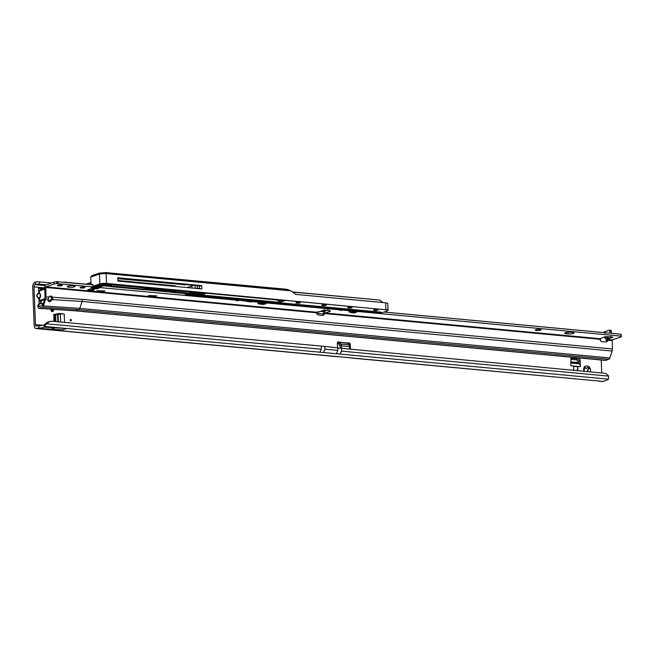 <?xml version="1.0" encoding="UTF-8"?>
<svg xmlns="http://www.w3.org/2000/svg" width="654" height="654" viewBox="0 0 654 654"><rect width="100%" height="100%" fill="white"/><g stroke="black" fill="none" stroke-linecap="round" stroke-linejoin="round"><path stroke-width="0.98" d="M70.73 319.463A0.728 0.589 71.2 0 0 70.779 320.885A0.728 0.589 71.2 0 0 70.73 319.463M597.715 380.816L598.214 381.004A2.902 0.58 177.8 0 0 597.02 380.718A2.902 0.58 177.8 0 0 595.099 380.702L351.133 358.008M40.082 293.466L37.769 293.711L36.828 295.6L37.858 297.742C36.477 296.254 36.428 294.889 37.703 293.654L39.06 292.779L40.082 293.466L40.237 297.554L40.769 295.289L39.305 292.91L39.305 291.005L38.635 291.055L38.48 288.21L38.774 292.951L37.703 293.654M39.305 292.91L38.774 292.951M50.971 308.974L51.02 310.159A1.455 1.185 71.2 0 0 53.448 310.388L53.399 309.121M51.968 311.615A1.455 1.185 71.2 0 0 52.148 310.83L52.083 309.04M341.502 351.133L608.604 376.115A9.679 8.085 84.9 0 0 605.073 373.287L341.617 348.32L341.502 351.133L340.047 354.067L336.409 353.732L323.46 352.522L324.915 349.187L324.809 346.416L51.658 321.204L49.32 321.547A9.679 8.085 84.9 0 0 45.6 323.697L321.277 349.244L319.822 352.179L44.145 326.395L46.892 323.583A9.679 8.085 84.9 0 1 50.611 321.433L49.32 321.547M51.658 321.204L50.611 321.433M53.873 321.408L53.865 314.46L59.015 313.503L57.715 313.945L59.923 314.157L53.628 315.179M57.715 313.945L58.925 313.511M53.644 314.697L57.626 313.953M579.599 357.991L580.204 360.599L578.913 361.041L579.011 363.624L577.85 362.651L576.542 357.705M578.913 361.041L580.196 360.493M578.161 357.852L578.896 360.934M51.691 298.837L51.65 297.946M44.259 289.313L40.581 288.97M587.668 371.325L587.57 371.194A2.175 1.774 71.2 0 0 587.521 369.968L588.33 368.954A0.965 0.793 71.2 0 0 587.872 367.36M585.199 368.325L585.436 368.243A2.175 1.774 -108.8 0 1 586.483 368.341L586.246 368.423A2.175 1.774 71.2 0 0 585.199 368.325L584.226 367.237A0.965 0.793 71.2 0 0 584.202 367.213M51.617 282.994L39.346 281.849A2.902 0.58 -2.2 0 0 35.332 282.16L34.899 282.307A4.308 2.338 95.3 0 0 32.7 287.335L34.147 325.063A4.308 2.338 -84.7 0 0 36.109 328.545A4.308 2.338 -84.7 0 0 36.673 328.48L39.052 327.662L39.085 328.414L39.542 328.308L39.085 328.414M348.966 344.781A1.455 1.185 71.2 0 0 347.887 343.309A1.455 0.629 23.6 0 0 347.903 343.342L349.015 344.846A2.853 1.553 -84.7 0 1 349.547 346.661L349.637 349.064M337.489 347.601L337.317 343.154A1.455 1.185 71.2 0 1 339.23 342.206L337.93 342.647A1.455 1.185 71.2 0 0 337.505 342.369M590.407 371.586A4.112 3.36 71.2 0 0 589.818 367.916A0.965 0.793 71.2 0 0 588.952 366.869A4.112 3.36 71.2 0 0 584.995 366.493A0.965 0.793 71.2 0 0 584.202 367.393A4.112 3.36 71.2 0 0 583.891 370.973M59.015 313.503L64.206 313.994A3.826 0.76 177.8 0 0 60.364 314.092L59.923 314.157M577.842 370.409L577.703 366.739L573.656 366.354L573.795 370.033M580.204 360.599L580.441 366.681A3.826 2.076 -84.7 0 0 579.256 363.788L579.011 363.624M571.073 357.19L570.893 365.79L580.441 366.681M44.84 288.798L38.48 288.21M38.954 300.546L39.068 303.374L39.82 303.448M350.454 349.146L350.266 344.364A1.455 1.185 71.2 0 0 348.271 343.056L348.075 343.121M600.715 338.42A1.937 1.055 -84.7 0 0 600.454 339.867L600.486 340.636M601.23 360.011L601.713 372.641M44.799 287.899L34 286.893L35.447 324.621A1.937 1.055 -84.7 0 0 36.33 326.183A1.937 1.055 -84.7 0 0 36.583 326.15L38.962 325.34L39.052 327.662M39.183 328.431L62.637 329.869L66.643 328.504L44.137 326.395A9.679 1.921 177.8 0 0 44.137 326.395L44.08 324.891L45.6 323.697M66.643 328.504L44.17 327.155L44.088 324.891M36.673 328.48L595.099 380.702M598.214 381.004L603.127 381.454L607.975 379.68A9.679 1.921 177.8 0 0 608.441 379.173L608.604 376.115M323.329 310.56L325.7 310.781M35.332 282.16L35.422 284.482A2.902 0.58 -2.2 0 1 39.436 284.171L46.295 284.809M35.422 284.482L34.989 284.629A1.937 1.055 95.3 0 0 34 286.893M341.543 348.312L341.453 345.909A2.853 1.553 95.3 0 0 340.922 344.086L339.81 342.582A1.455 0.629 23.6 0 0 339.794 342.557L338.936 344.511L337.93 342.647M39.068 303.374L38.995 300.538L41.578 300.832L39.968 300.995L39.951 300.382L44.824 298.723M40.237 297.554L38.929 298.698L40.172 297.496L37.924 297.668L38.995 298.625M39.305 291.005L44.848 289.109M44.513 299.687L41.758 300.627M63.405 282.136L64.566 282.356L63.405 282.136M39.567 290.572L41.104 288.455L40.188 288.929M40.859 302.508L41.578 300.832M41.382 303.407L39.968 300.995M40.785 290.499L40.384 289.272M39.665 300.48L39.526 298.584M348.271 343.056L339.23 342.206L347.887 343.317M349.015 344.846L340.922 344.086L340.064 346.04L338.96 344.535A1.455 0.629 23.6 0 0 338.936 344.511M340.064 346.04L340.227 348.091M324.515 310.176L326.624 310.503M339.728 356.814L337.807 356.634M36.109 328.545L338.494 356.822M603.127 381.454A4.308 2.338 95.3 0 1 602.563 381.519L598.124 381.102M41.259 325.553L38.962 325.34M584.316 370.785A2.175 1.774 -108.8 0 1 584.267 369.559L584.202 367.393M584.995 366.493L585.436 368.243M586.483 368.341L588.134 367.172M589.818 367.916L587.758 369.886A2.175 1.774 -108.8 0 1 587.807 371.112L587.57 371.194M38.995 326.093L44.08 324.891M50.317 329.469L54.323 328.104M44.17 327.155L39.542 328.308M577.319 370.36L577.703 366.739M324.809 346.416L341.617 348.32M151.107 283.607L148.769 283.395M156.102 284.081L154.172 284.465M164.906 285.471L164.914 284.899L164.939 285.479M73.33 285.773A3.875 0.768 177.8 0 0 69.357 285.888A3.875 0.768 177.8 0 0 67.346 286.648A3.875 0.768 177.8 0 0 69.095 287.22A3.875 0.768 177.8 0 0 73.068 287.106A3.875 0.768 177.8 0 0 75.079 286.346A3.875 0.768 177.8 0 0 73.33 285.773M61.239 284.972A2.469 0.49 177.8 0 0 58.705 285.046A2.469 0.49 177.8 0 0 57.421 285.528A2.469 0.49 177.8 0 0 58.533 285.896A2.469 0.49 177.8 0 0 61.067 285.823A2.469 0.49 177.8 0 0 62.351 285.34A2.469 0.49 177.8 0 0 61.239 284.972M83.892 287.098A2.469 0.49 177.8 0 0 81.358 287.171A2.469 0.49 177.8 0 0 80.074 287.654A2.469 0.49 177.8 0 0 81.194 288.013A2.469 0.49 177.8 0 0 83.72 287.94A2.469 0.49 177.8 0 0 85.012 287.458A2.469 0.49 177.8 0 0 83.892 287.098M319.463 311.672L317.386 311.933L321.032 311.345L324.531 309.702M608.261 336.728L609.046 339.156L608.326 339.262L607.492 339.213L605.293 336.687M605.326 333.352L605.563 332.477L605.849 332.812M565.244 332.698A3.875 0.768 177.8 0 0 564.615 333.148A3.875 0.768 177.8 0 0 566.364 333.72L567.983 333.875A3.875 0.768 177.8 0 0 571.956 333.761A3.875 0.768 177.8 0 0 573.967 333A3.875 0.768 177.8 0 0 572.217 332.428L570.599 332.281A3.875 0.768 177.8 0 0 565.244 332.698M539.746 329.436A2.902 0.58 177.8 0 0 536.762 329.526A2.902 0.58 177.8 0 0 535.25 330.09A2.902 0.58 177.8 0 0 536.566 330.523A2.902 0.58 177.8 0 0 539.542 330.433A2.902 0.58 177.8 0 0 541.054 329.869A2.902 0.58 177.8 0 0 539.746 329.436M47.636 300.448L48.772 301.012L51.641 299.082L52.647 299.614L49.671 301.837L48.666 301.412L48.257 299.254L48.968 297.055L45.952 296.924L45.837 286.885L317.264 312.269L316.912 313.479A1.21 0.989 71.2 0 0 317.909 314.819L321.997 315.49A2.902 2.371 71.2 0 0 322.97 315.416A2.902 2.371 71.2 0 0 324.425 313.528L323.493 312.939L324.727 311.083L327.008 310.388M610.534 336.45L612.88 337.374L608.146 336.72A2.902 0.58 177.8 0 0 604.19 337.08L599.971 338.707L599.849 339.287A2.902 2.371 71.2 0 0 602.301 341.715A2.902 2.371 71.2 0 0 602.448 341.723L606.52 341.813A1.21 0.989 71.2 0 0 607.419 340.644L607.509 339.418L606.299 339.622L604.108 337.088M384.012 312.064L620.989 334.227L621.218 336.409A3.875 0.768 -2.2 0 1 621.3 336.557A3.875 0.768 -2.2 0 1 620.671 337.006L612.291 339.859L612.373 348.95A3.384 1.839 95.3 0 1 612.095 351.018L609.855 357.951A2.42 1.316 95.3 0 1 608.825 359.291L605.694 360.362A2.42 1.316 95.3 0 1 605.375 360.403L75.333 310.83A2.42 1.316 -84.7 0 0 75.651 310.789L78.782 309.726A2.42 1.316 -84.7 0 0 79.813 308.377L82.052 301.453L612.095 351.018M620.989 334.366L621.145 334.513A3.875 0.768 -2.2 0 1 621.226 334.66L621.3 336.557M39.207 306.734L38.651 306.097L39.207 306.734L42.755 305.132L44.995 298.199L44.742 286.297A2.42 1.316 95.3 0 1 45.764 284.989L54.135 282.136A3.875 0.768 -2.2 0 1 56.587 281.711L92.852 284.833M103.757 285.855L110.698 286.501M144.485 289.665L171.373 292.174M250.727 301.241L251.038 301.976L252.092 301.617L327.809 308.696L326.755 309.056L328.725 309.244L329.779 308.884L340.759 309.906L339.696 310.274L342.729 310.094L621.063 336.123M251.038 301.976L239.037 300.145M237.778 300.031L238.089 300.766L239.151 300.407M238.089 300.766L236.119 300.587L237.181 300.219L56.661 283.607A3.875 0.768 -2.2 0 0 54.208 284.032L45.837 286.885M318.196 312.162L318.825 312.097M324.498 313.34L329.894 311.427A2.902 0.58 177.8 0 0 330.466 311.059A2.902 0.58 177.8 0 0 329.305 310.642L323.583 310.323L319.724 311.639M351.394 311.786L351.427 312.702L348.827 311.803L356.798 312.097L354.247 312.964A2.902 2.371 -108.8 0 1 352.367 311.803M351.427 312.702L354.247 312.964M260.758 303.309L260.799 304.224L257.758 303.603L258.722 303.268L266.162 303.619L263.619 304.494A2.902 2.371 -108.8 0 1 261.739 303.325M260.799 304.224L263.619 304.494M151.295 295.559L151.327 296.475L148.18 295.796L149.259 295.518L156.698 295.87L154.148 296.736A2.902 2.371 -108.8 0 1 152.268 295.575M151.327 296.475L154.148 296.736M99.506 290.711L99.539 291.635L96.931 290.736L104.902 291.03L102.359 291.897A2.902 2.371 -108.8 0 1 100.479 290.728M99.539 291.635L102.359 291.897M93.898 287.703L93.939 288.618L90.898 287.997L91.862 287.662L99.302 288.022L96.759 288.888A2.902 2.371 -108.8 0 1 94.871 287.719M93.939 288.618L96.759 288.888M89.802 290.351A2.902 0.58 177.8 0 0 92.786 290.27A2.902 0.58 177.8 0 0 94.299 289.697A2.902 0.58 177.8 0 0 92.982 289.272L92.173 289.191A2.902 0.58 177.8 0 0 89.197 289.281A2.902 0.58 177.8 0 0 87.685 289.845A2.902 0.58 177.8 0 0 88.993 290.278L89.802 290.351L89.761 289.215M40.793 306.195L38.651 306.097L38.545 305.181L37.752 305.655L37.883 306.742A2.42 1.316 -84.7 0 0 38.995 308.377A2.42 1.316 -84.7 0 0 39.273 308.336L42.404 307.266A2.42 1.316 -84.7 0 0 43.434 305.925L45.674 298.992A3.384 1.839 -84.7 0 0 45.952 296.924M610.583 330.401A1.455 0.785 95.3 0 1 610.771 330.376A1.455 0.785 95.3 0 1 611.425 331.464L609.806 331.308A1.455 0.785 -84.7 0 0 609.152 330.221A1.455 0.785 -84.7 0 0 608.964 330.245L604.582 331.742A1.455 0.785 -84.7 0 0 603.936 332.633M611.564 333.344L611.425 331.464M606.168 341.805A1.21 0.989 71.2 0 0 606.356 341.004L606.315 339.622L607.492 339.213M609.945 333.197L609.806 331.308M606.299 340.35L612.046 340.423M51.641 299.082L51.47 297.586A2.665 2.175 71.2 0 0 49.704 296.458A2.665 2.175 71.2 0 0 49.5 296.45M322.414 315.522A2.902 2.371 71.2 0 0 323.362 313.887L324.425 313.528L599.849 339.287M48.968 297.055A2.665 2.175 -108.8 0 1 49.998 296.188A2.665 2.175 -108.8 0 1 50.759 296.099A2.665 2.175 -108.8 0 1 52.524 297.227L52.835 299.001L52.206 299.213M52.647 299.614L82.052 301.453A3.384 1.839 -84.7 0 0 82.33 299.385L52.524 297.227M599.971 338.707L324.801 312.972L324.727 311.083M323.362 313.887L323.493 312.939M57.985 281.572L58.059 283.468M609.029 338.69L612.872 337.112M37.752 305.655L39.085 303.971M38.382 304.151L42.134 303.44L42.396 305.647M43.287 303.497L42.134 303.44M39.984 303.44L38.545 305.181M328.406 308.5L328.725 309.244M341.355 309.718L341.666 310.454M87.235 284.31L88.609 283.174L87.456 284.327M106.815 272.702L286.656 289.272L290.629 290.67L295.036 293.809A4.357 3.556 -108.8 0 0 296.81 294.504L385.615 302.81A4.84 0.965 -2.2 0 1 387.797 303.521L388.059 310.258A4.84 0.965 -2.2 0 0 385.876 309.538L385.615 302.81M91.846 284.743L92.868 284.392L92.942 286.288L99.833 283.942L99.457 273.952L106.112 273.413L290.629 290.67M171.332 291.962L145.008 289.501M110.608 286.288L104.239 285.692M90.514 282.814L85.674 284.163M110.591 285.806L106.757 285.446L106.855 284.801M90.955 282.839L90.309 283.01A3.63 0.719 -2.2 0 1 88.633 283.313M192.063 285.831L193.69 285.275M117.867 280.501L174.463 285.798A2.902 0.58 -2.2 0 1 175.713 286.117L176.147 286.509A2.902 0.58 177.8 0 0 176.163 286.526M185.483 284.506L186.243 284.58M185.491 284.833L117.794 278.686M104.893 285.471L110.6 286.002M145.662 289.281L171.315 291.684M201.718 285.61L117.761 277.762L117.892 281.073L201.849 288.929L201.718 285.61L200.762 285.937L117.777 278.171M196.298 292.82L196.241 294.218L196.617 292.853M197.067 288.479L197.058 288.21A2.175 1.185 95.3 0 1 198.121 285.684M198.775 285.749A2.175 1.185 95.3 0 1 199.445 287.392L199.495 288.708M191.908 286.076L191.982 288.005M187.036 287.539L192.006 285.847M195.113 288.3L194.998 285.397M290.875 290.817L106.152 273.536L99.498 273.936M107.109 272.481L99.915 273.241M201.628 294.758L204.032 294.979L203.942 293.679M196.241 294.218L192.031 293.826L195.268 292.722L204.596 293.736L206.476 293.229L277.721 299.982A2.714 0.54 177.8 0 0 278.506 300.701A2.714 0.54 177.8 0 0 282.25 300.407L285.005 300.668L279.168 302.516L203.991 295.485L204.032 294.979M106.218 273.544L106.242 272.751M111.728 284.506L111.303 286.084L142.891 289.035L142.834 287.711L111.254 284.752L111.384 286.697L143.561 289.706L147.534 289.052L172.623 291.398L172.958 291.7L171.879 292.354L187.665 293.826L188 294.137L185.81 295.158L380.187 313.34L387.119 310.993A4.643 0.924 177.8 0 0 385.778 309.767L106.43 283.64A4.643 0.924 177.8 0 0 100.005 284.147L93.113 286.493L99.318 287.073L109.529 284.294L193.936 292.191L189.668 293.646L174.348 292.215L174.013 291.905L175.092 291.259L146.766 288.61L142.793 289.264L111.066 286.092L110.608 286.321L111.384 286.697M107.738 284.498L109.046 284.621M106.888 272.505L99.433 273.11L91.838 275.735M382.843 302.549L379.696 300.096M99.449 273.102L91.928 275.653L90.767 276.977M143.528 287.482L111.433 284.482M203.917 295.477L200.762 295.183L201.996 294.619L196.56 294.112M209.713 293.532L206.427 293.229M90.62 284.261L90.563 282.806L90.358 284.359M52.148 310.83L53.448 310.388M321.384 346.424L321.277 349.244M64.533 322.406L64.206 313.994M37.858 297.742L38.929 298.698L38.995 300.538M600.454 339.867L600.02 339.827M323.354 313.953L316.912 313.348M35.447 324.621L42.453 325.275M340.047 354.067L608.441 379.173M323.46 352.522L319.822 352.179M45.085 285.577L34.989 284.629M324.016 311.664L320.942 311.378M39.346 281.849L39.436 284.171M348.983 344.805L350.266 344.364M338.96 344.535L339.81 342.582M341.453 345.909L349.547 346.661M584.226 367.237L585.224 366.894M588.33 368.954L589.328 368.619M570.787 362.995L579.256 363.788M570.901 358.22L577.024 358.793M570.713 359.324L577.376 359.945M570.746 361.883L577.834 362.545M570.754 362.291L577.997 362.97M60.675 322.046L60.364 314.092M54.813 321.498L54.56 314.983M55.868 321.596L55.606 314.778M57.854 321.784L57.568 314.427M58.386 321.833L58.1 314.411M336.409 353.732L337.865 350.397L337.758 347.626M324.915 349.187L337.865 350.397M148.728 283.386L148.679 283.959M154.581 284.359L154.565 283.934M155.971 284.098L155.987 284.637M157.083 284.171L157.099 284.743M164.481 284.858L164.506 285.438M607.795 336.696L609.046 339.156M566.315 332.445L566.364 333.72M612.291 339.859L607.509 339.418M48.298 299.107L45.674 298.992M43.434 305.925L79.813 308.377L609.855 357.951M606.356 341.004L607.419 340.644M82.33 299.385L612.373 348.95M45.592 287.449L316.92 312.825M608.825 359.291L78.782 309.726L42.404 307.266M39.273 308.336L75.651 310.789L605.694 360.362M329.869 310.732L329.894 311.427M621.145 334.513L621.218 336.409M57.683 281.629L57.756 283.525M56.587 281.711L56.661 283.607M54.135 282.136L54.208 284.032M88.96 289.321L88.993 290.278M567.917 332.257L567.983 333.875M607.026 336.687L608.326 339.262M93.824 288.602L93.792 287.703M99.433 291.619L99.392 290.711M151.221 296.458L151.188 295.551M260.684 304.208L260.652 303.309M351.321 312.686L351.288 311.778M102.727 284.972A2.224 0.441 -2.2 0 1 102.081 284.384A2.224 0.441 -2.2 0 1 105.163 284.147A2.224 0.441 -2.2 0 1 105.801 284.735A2.224 0.441 -2.2 0 1 102.727 284.972M101.901 284.449L105.964 284.327M296.941 303.137A2.224 0.441 -2.2 0 1 296.295 302.549A2.224 0.441 -2.2 0 1 299.377 302.303A2.224 0.441 -2.2 0 1 300.014 302.892A2.224 0.441 -2.2 0 1 296.941 303.137M296.123 302.647L300.178 302.491M322.831 305.557A2.224 0.441 -2.2 0 1 322.193 304.968A2.224 0.441 -2.2 0 1 325.267 304.731A2.224 0.441 -2.2 0 1 325.913 305.32A2.224 0.441 -2.2 0 1 322.831 305.557M326.076 304.878L321.997 305.083L326.068 304.911M348.729 307.977A2.224 0.441 -2.2 0 1 348.083 307.388A2.224 0.441 -2.2 0 1 351.165 307.151A2.224 0.441 -2.2 0 1 351.811 307.74A2.224 0.441 -2.2 0 1 348.729 307.977M347.92 307.486L351.975 307.298M374.619 310.405A2.224 0.441 -2.2 0 1 373.982 309.816A2.224 0.441 -2.2 0 1 377.064 309.571A2.224 0.441 -2.2 0 1 377.701 310.159A2.224 0.441 -2.2 0 1 374.619 310.405M373.802 309.873L377.857 309.751M102.891 285.618L100.258 286.517L96.228 286.419L95.893 286.109L98.754 285.136L100.716 285.07A3.777 0.752 177.8 0 0 102.4 285.299L102.833 285.365M106.03 285.079L110.583 285.569M184.42 284.915L184.403 284.408M171.307 291.488L146.128 289.125M106.757 285.446L105.556 285.242M109.177 284.776L107.967 284.564M99.408 274.075L90.759 277.026L91.029 283.869L90.334 284.596M292.387 291.905L379.639 300.055L292.379 291.897M106.112 273.413L106.528 283.411L385.778 309.767M175.599 290.539L190.404 291.864M191.197 291.937L191.107 293.319L194.213 292.24M196.658 293.883L202.094 294.39L202.061 293.499M197.058 288.21L199.486 288.43M171.462 291.292L171.487 291.937L172.901 291.447M379.753 300.137L382.991 302.565M383.031 302.565L379.639 300.055L292.616 292.068M200.655 295.077L202.053 294.611L202.143 293.507L202.151 294.398M279.479 300.75L279.536 302.271L284.604 300.538M185.376 293.621L185.417 294.75L187.829 293.85M99.735 273.184L91.928 275.653L90.734 277.051L99.457 273.952L99.588 273.07M100.005 284.147L99.833 283.942A4.84 0.965 -2.2 0 1 106.528 283.411L106.43 283.64M192.603 293.646L196.339 293.989M110.649 284.408L110.608 286.321M174.438 291.774L189.766 293.417L189.717 292.093L175.607 290.777M146.839 287.793L146.864 288.381L175.19 291.03L175.166 290.441M144.313 287.556L144.223 288.929L145.523 288.488L145.49 287.67M191.042 291.929L189.815 291.864M189.668 293.646L191.279 293.523M144.166 287.539L142.932 287.482M142.793 289.264L144.395 289.133M145.695 288.692L146.766 288.61M175.092 291.259L175.624 291.177L175.313 291.463M204.032 293.687L204.089 295.256L279.266 302.287L279.209 300.75M201.007 294.97L203.991 295.485M279.168 302.516L279.708 302.475M108.049 284.58L107.444 284.22M92.95 286.329L99.318 287.073M91.029 283.91L90.767 277.067M199.045 295.346L380.849 312.113L378.78 312.816L188.401 295.011L190.993 294.128L198.481 294.831L198.996 295.338M100.037 284.997L100.095 286.313L102.719 285.34M98.705 285.16L98.754 286.419L100.258 286.517M96.318 285.978L98.656 286.64M188.491 294.57L378.879 312.587L378.854 311.933M380.203 312.056L380.219 312.489L381.012 312.138M378.78 312.816L380.391 312.694M88.609 283.166A3.826 0.76 177.8 0 0 90.456 282.839M199.257 293.237L204.547 293.728M205.936 293.278L204.694 293.695M206.451 293.237L206.026 293.254M209.689 293.54L277.558 299.875M285.005 300.668L282.307 300.399C278.653 300.824 276.912 300.726 277.075 300.121M279.454 302.867L199.02 295.346L198.808 294.823M280.051 302.859L380.824 312.113M280.051 302.867L279.405 302.859M102.882 285.299L98.811 285.128L95.893 286.109M111.352 286.697L143.512 289.697M143.537 289.706L147.485 289.043M147.51 289.052L172.574 291.39M171.879 292.354L171.299 291.275M185.81 295.158L380.358 313.299M380.252 313.331L387.217 310.961M387.119 310.993L388.059 310.258M93.04 286.46L92.843 284.523M603.944 332.6L384.078 312.04M85.739 284.138L63.847 282.095M610.771 330.376L609.152 330.221M38.995 308.377L75.333 310.83M101.893 284.498L105.964 284.294M296.115 302.606L300.178 302.45M347.912 307.454L351.991 307.347M373.794 309.931L377.865 309.718M174.013 291.848L175.37 291.455L175.599 290.482M185.213 293.605L185.785 295.167M110.542 284.523L111.106 284.58M192.121 293.809L195.284 292.73M195.276 292.73L199.568 293.131M198.456 294.831L190.968 294.137L188.123 294.701M187.984 293.818L171.855 292.354M99.294 287.073L109.496 284.302L194.263 292.183"/></g></svg>
